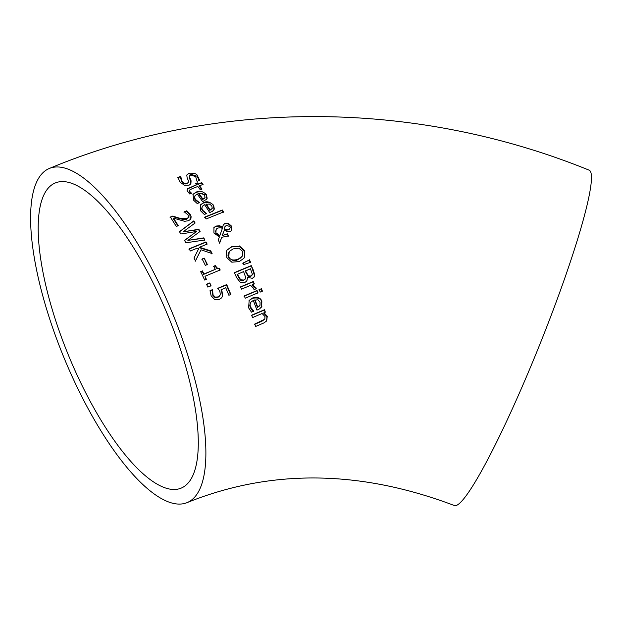 <?xml version="1.0" encoding="UTF-8"?>
<svg xmlns="http://www.w3.org/2000/svg" width="622" height="622" viewBox="0 0 622 622"><rect width="100%" height="100%" fill="white"/><g stroke="black" fill="none" stroke-linecap="round" stroke-linejoin="round"><path stroke-width="0.93" d="M221.191 289.58L221.976 291.174L222.668 295.792L221.642 297.845L219.348 299.369L214.613 299.462L211.107 295.714L210.073 290.622L212.467 289.627L213.089 294.945L215.204 297.122L218.345 296.896L220.359 294.851L219.908 291.57L217.98 288.204L226.703 284.573L230.871 294.439L228.88 295.271L225.708 287.698L220.919 289.938L221.704 291.524L222.396 296.15L221.657 297.821M217.708 288.554L226.431 284.923L230.591 294.797M209.801 290.972L212.195 289.976L212.81 295.294L214.924 297.471L218.065 297.254L219.885 295.808M195.106 195.549L194.577 197.501L195.401 199.437L199.514 202.632L197.221 203.549L193.59 200.191L193.045 194.251L196.148 192.151C199.398 190.425 202.803 191.218 206.356 194.523L207.18 198.255L206.636 199.258L202.617 201.652L197.329 194.048L195.106 195.549L194.297 198.006L195.106 199.817L199.149 202.904M192.906 194.453L195.844 192.54L206.061 194.911L206.885 198.636L206.481 199.444M198.931 193.411L202.974 199.188L205.042 197.563L204.568 195.098L202.049 193.318L198.628 193.8L202.679 199.569L204.747 197.944M204.521 198.317L205.042 197.563M180.248 182.332L177.884 177.425L180.637 176.345L180.302 176.772L181.717 181.865L182.775 182.938L185.916 184.05L188.031 183.055L188.419 180.722L187.175 177.985L186.787 175.21L189.026 173.188C194.243 172.986 197.057 173.872 197.485 175.839L199.678 180.302L197.057 181.329L195.689 176.695L190.806 174.938L189.726 175.661L189.438 176.695L191.086 180.808L190.876 183.933L189.08 185.177L184.586 185.309L180.248 182.332M177.55 177.853L180.302 176.772M180.637 176.345L180.419 176.897M180.745 176.469L182.044 181.445L183.358 182.736L185.729 183.645L188.349 182.65M187.035 174.658L188.691 173.624L197.158 176.259L199.359 180.714M189.726 175.661L189.376 178.102L190.767 181.22L190.713 184.128M202.407 206.224L201.831 208.246L202.609 210.228L206.613 213.556L204.319 214.481L200.789 210.998L200.393 204.871L203.526 202.725C206.473 200.89 209.832 201.738 213.61 205.26L214.341 209.109L212.483 211.293L209.723 212.568L204.646 204.692L202.407 206.224L201.567 208.774L202.321 210.601L206.263 213.812M200.253 205.058L203.231 203.099C208.658 201.862 212.016 202.71 213.323 205.633L214.054 209.482L213.626 210.322M206.255 204.047L210.135 210.042L212.226 208.378L211.814 205.835L209.35 203.977L205.96 204.428L209.855 210.407L211.947 208.751M211.705 209.132L212.226 208.378M187.331 189.002L196.163 185.092L196.466 184.687L195.557 183.506L197.283 182.821L196.972 183.233L197.882 184.415L201.442 183.016L202.795 184.781M197.283 182.821L198.193 184.011L201.753 182.611L203.099 184.376L199.545 185.776L201.994 189.072L200.268 189.757L197.819 186.46L191.91 188.8L189.679 190.005L190.021 191.825L191.553 193.209L189.671 193.963L187.121 190.651L187.471 188.793L196.466 184.687M195.246 183.91L196.972 183.233M198.193 184.011L197.882 184.415M201.753 182.611L201.442 183.016M199.545 185.776L199.234 186.18L201.691 189.461M189.617 190.083L189.71 192.221L191.179 193.504M189.376 190.402L189.679 190.005M204.646 217.381L222.054 210.376L223.267 212.32M222.334 210.003L204.933 217.016L206.131 218.975L223.547 211.954L222.334 210.003L222.054 210.376M222.606 227.022L223.453 224.526L225.102 223.368L228.398 223.384L231.4 226.019L231.524 230.544L230.218 231.501L227.59 231.804L224.317 230.086L222.357 235.559L227.325 233.794L228.492 235.925L221.766 237.27L219.737 242.891L218.221 240.076L219.41 236.858L213.929 233.056L213.945 227.559L216.036 226.058L219.652 225.747L222.606 227.022L222.334 227.38L219.379 226.105L215.756 226.416L213.812 227.745M223.329 224.705L224.822 223.726L228.126 223.741L231.127 226.377L231.384 230.715M221.766 237.27L219.465 243.249M227.325 233.794L228.22 236.282M222.357 235.559L227.053 234.144M224.317 230.086L222.085 235.909M222.396 228.367L220.592 227.73L217.848 228.041L216.417 228.966L215.562 231.345L216.091 232.9L219.885 235.505L222.396 228.367M219.885 235.505L219.613 235.855L215.818 233.258L216.168 229.246M224.861 226.797L224.542 228.74L226.805 229.806L229.712 228.904L230.241 227.551L229.946 226.517L226.416 225.413L225.133 226.439L224.262 229.098L226.532 230.163L228.538 229.829L229.868 228.725M227.1 250.044L231.594 246.942L239.105 246.281L244.112 250.759L244.532 257.174L243.816 258.402M229.199 251.56L227.916 255.144L228.515 257.197C231.92 260.812 235.046 261.598 237.876 259.545L240.652 257.959L242.557 255.689L242.456 251.218L238.832 248.194L233.048 248.909L229.199 251.56L228.787 256.847C230.171 259.988 233.289 260.773 238.14 259.195L242.082 256.443M239.377 245.931L244.384 250.402L244.804 256.824L243.956 258.223L239.283 261.574L231.804 262.196L226.836 257.632L226.408 251.241L227.232 249.865L231.866 246.592L239.105 246.281M251.265 265.617L253.379 270.251L254.756 275.173L254.429 276.557L252.423 278.322L247.634 277.381L246.841 281.02L244.858 282.474L240.232 282.225L236.624 277.684L234.362 272.638L251.265 265.617L254.484 275.523L253.955 277.272M234.09 272.988L250.993 265.967M247.634 277.381L246.701 281.191M237.332 274.17L240.667 279.791L243.692 280.04L245.231 278.998L245.706 277.505L243.583 271.573L237.06 274.527L240.395 280.141L243.42 280.398L245.029 279.262M245.457 270.795L248.411 275.911L251.031 275.989L252.408 274.349L250.409 268.735L245.185 271.145L248.139 276.269L250.759 276.347L251.918 275.422M242.813 263.324L249.142 260.105L250.355 262.678M249.414 259.747L250.627 262.328L243.824 264.544L243.085 262.974L249.142 260.105M258.006 292.83L245.231 298.21L244.306 295.885L257.073 290.521L258.006 292.83M257.073 290.521L257.726 293.187M244.034 296.251L256.793 290.878M253.317 281.517L254.281 283.787L252.104 284.938L255.665 288.126L255.937 287.768L256.256 288.725L254.025 289.658L253.558 288.266L250.58 285.342L241.538 289.129L240.582 286.851L253.317 281.517L254.001 284.145M240.31 287.201L253.045 281.875M252.377 284.581L255.937 287.768M249.041 300.613L252.244 298.366C257.943 297.269 261.053 298.451 261.559 301.903L261.668 306.56L261.1 307.579M261.955 306.195L259.802 308.745L256.964 310.129L253.294 300.434L250.899 302.16L250.036 304.656L250.472 306.98L253.823 311.163L251.467 312.166L248.606 307.812L249.173 300.434L252.524 298.008C257.827 296.725 260.929 297.907 261.846 301.538L261.668 306.56M252.12 309.632L251.84 309.997L253.488 311.397M250.899 302.16L249.749 305.153L250.192 307.354L251.84 309.997M254.942 299.742L257.757 307.113L260.027 305.215L260.019 302.152L257.936 299.796L254.662 300.099L257.469 307.486L259.747 305.589M259.46 306.04L260.027 305.215M258.861 289.836L261.092 288.896L262.157 291.508M261.364 288.538L262.43 291.15L260.198 292.091L259.133 289.479L261.092 288.896M263.93 312.718L267.266 316.287L266.675 320.929L263.946 322.904L255.588 326.48L254.756 324.039L264.809 319.195L264.988 316.536L262.111 313.496L252.516 317.585L251.653 315.183L264.49 309.717L265.361 312.112L263.642 313.091L266.978 316.668L266.527 321.115M254.468 324.42L261.8 321.279L264.801 319.21M264.49 309.717L265.073 312.485M251.366 315.556L264.202 310.09M173.53 218.151L178.265 225.669L176.321 226.462L170.358 217.039L172.729 216.075L179.12 218.097L186.997 218.695L188.621 217.086L188.108 214.948L184.244 211.814L186.631 210.85L190.138 214.318L191.071 216.464L191.024 218.167L190.278 219.519L188.427 220.74L184.578 221.3L173.53 218.151L173.243 218.524L177.985 226.035M183.956 212.188L186.336 211.223L189.858 214.683L190.301 219.488M170.07 217.412L172.442 216.448L178.833 218.47C183.863 219.69 186.491 219.893 186.717 219.068L188.279 217.793M196.583 231.454L180.846 233.996L179.47 231.672L193.815 220.872L195.114 223.003L183.109 231.804L198.853 229.285L200.097 231.438L187.867 240.403L203.744 237.876L204.91 239.991L185.869 242.79L184.524 240.387L196.583 231.454L184.252 240.745M179.19 232.037L193.535 221.238L194.834 223.36M203.744 237.876L204.638 240.341M187.867 240.403L203.472 238.226M198.853 229.285L198.573 229.65L199.825 231.796M183.109 231.804L198.573 229.65M201.03 249.78L195.487 260.921L194.017 258.029L198.675 248.746L197.057 248.24L190.34 250.993L189.174 248.816L205.975 241.927L207.149 244.104L199.429 247.268L210.718 250.876L212.11 253.582L201.03 249.78L195.215 261.271M199.429 247.268L199.157 247.618L210.454 251.234L211.845 253.939M188.901 249.165L205.703 242.285L206.877 244.454M207.39 264.529L205.338 265.369L202.166 258.962L204.21 258.122L207.39 264.529M204.21 258.122L207.118 264.879M201.893 259.312L203.938 258.472M204.98 276.269L206.403 279.364L204.685 280.071L200.735 271.612L202.453 270.904L203.938 274.03L215.243 269.357L213.758 266.239L215.298 265.594C217.335 268.51 218.687 269.373 219.348 268.183L220.188 269.971L204.98 276.269L206.131 279.713M213.486 266.589L215.033 265.952L216.767 268.354L219.076 268.533L219.916 270.321M200.463 271.969L202.189 271.254L203.666 274.388L215.243 269.357M211.052 285.755L207.826 287.092L206.566 284.254L209.801 282.917L211.052 285.755M209.801 282.917L210.78 286.104M206.294 284.612L209.528 283.267M49.301 168.476C217.467 98.33 415.885 99.691 589.213 170.203A180.714 19.228 111.9 0 1 539.577 345.031A180.714 19.228 111.9 0 1 454.278 505.499C359.975 469.797 270.951 468.817 187.191 502.576A180.714 58.631 -112.4 0 0 172.442 313.161A180.714 58.631 -112.4 0 0 49.301 168.476A180.714 58.631 -112.4 0 0 40.516 175.443A180.714 58.631 -112.4 0 0 70.651 373.223A180.714 58.631 -112.4 0 0 187.191 502.576M47.249 189.313A165.055 53.546 67.6 0 1 55.28 182.961A165.055 53.546 67.6 0 1 167.746 315.097A165.055 53.546 67.6 0 1 181.212 488.099A165.055 53.546 67.6 0 1 74.772 369.958A165.055 53.546 67.6 0 1 47.249 189.313M206.356 194.523L206.061 194.911M196.148 192.151L195.844 192.54M182.044 181.445L181.717 181.865M187.23 183.404L186.919 183.809M189.026 173.188L188.691 173.624M197.485 175.839L197.158 176.259M191.086 180.808L190.767 181.22M189.702 177.682L189.376 178.102M189.601 187.401L189.29 187.805M190.021 191.825L189.71 192.221"/></g></svg>
